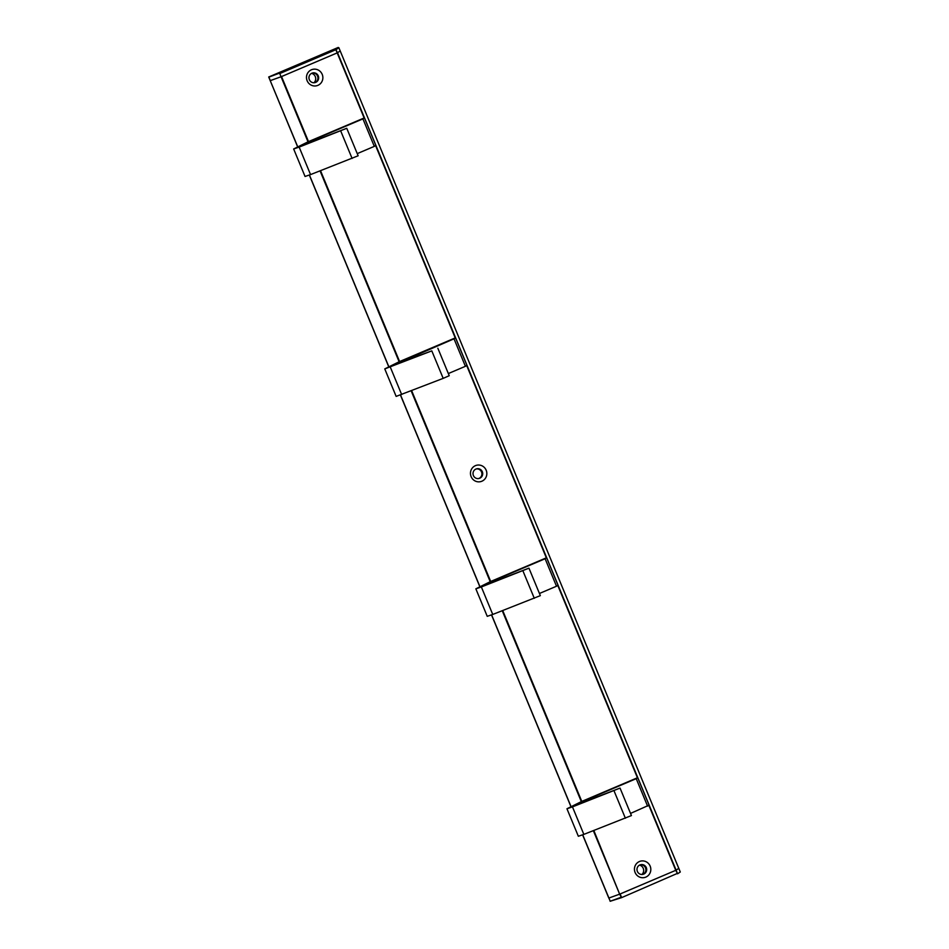 <?xml version="1.0" encoding="UTF-8"?>
<svg xmlns="http://www.w3.org/2000/svg" width="949" height="949" viewBox="0 0 949 949"><rect width="100%" height="100%" fill="white"/><g stroke="black" fill="none" stroke-linecap="round" stroke-linejoin="round"><path stroke-width="1.42" d="M680.291 872.001L678.772 868.335L676.103 870.162L678.772 868.335L340.193 50.926L680.291 872.001L677.61 873.792L675.771 870.316L619.65 894.16L621.524 897.671L677.1 873.519M593.837 830.494L619.65 894.16L608.807 898.062L619.65 894.16L593.35 830.683M340.181 50.926L337.524 52.753L677.61 873.792M641.927 874.48A5.457 5.291 75.7 0 0 639.555 865.108M268.875 77.118L279.564 73.12L281.07 76.75L337.524 52.753L281.545 76.561L308.496 141.626M270.311 80.606L281.07 76.75L279.564 73.12M313.977 82.729A5.457 5.291 75.7 0 0 311.592 73.358M364.143 117.973L335.863 49.704L337.524 52.753L340.193 50.926L338.864 47.723L336.195 49.55L279.421 73.132M268.721 76.988L338.212 47.45L335.863 49.704L280.216 73.358M297.749 146.846L268.709 76.988L338.212 47.45M465.401 366.302L466.908 365.27L455.52 337.785L399.304 361.676L384.76 368.9L431.795 350.869L395.401 364.286L454.013 338.805L465.401 366.302L448.343 373.55M455.52 337.785L454.013 338.805M404.784 360.952L404.357 359.92M384.76 368.9L396.148 396.397L443.183 378.366L449.233 375.709L437.845 348.224M362.921 118.874L364.428 117.854L375.816 145.339L374.309 146.371L362.921 118.874L313.253 139.989L305.934 143.987L346.753 128.293L358.141 155.778L310.548 174.592L299.16 147.095L346.753 128.293M364.428 117.854L308.2 141.745L293.656 148.969L299.16 147.095M313.68 141.021L313.253 139.989M374.309 146.371L357.251 153.619M293.656 148.969L305.044 176.467L310.548 174.592M647.598 806.164L636.221 778.666L637.716 777.646L649.104 805.132L630.539 813.412M637.716 777.646L581.5 801.537L566.956 808.762L572.461 806.887L583.849 834.385L631.429 815.571L620.041 788.085L577.68 804.349M636.221 778.666L586.553 799.782L586.98 800.814M586.553 799.782L577.597 804.147M572.461 806.887L620.041 788.085M566.956 808.762L578.344 836.259L583.849 834.385M546.624 557.715L545.117 558.736L556.505 586.233L558.012 585.201L546.624 557.715L490.396 581.607L475.852 588.831L481.357 586.957L492.745 614.454L540.337 595.64L528.949 568.154L486.576 584.43M545.117 558.736L495.449 579.851L495.876 580.883M556.505 586.233L539.447 593.481M495.449 579.851L486.493 584.216M481.357 586.957L528.949 568.154M475.852 588.831L487.24 616.328L492.745 614.454M268.804 76.964L270.323 80.629L281.07 76.75L308.022 141.828M314.677 82.67A4.959 4.804 75.7 0 0 312.233 73.085M582.722 834.812L610.231 901.242L621.453 897.173L620.124 893.97L675.771 870.316L648.843 805.31M610.219 901.218L608.89 898.015M473.397 475.532A4.959 4.804 -104.3 0 1 476.6 468.842A4.959 4.804 -104.3 0 1 479.719 478.237A4.959 4.804 -104.3 0 1 473.397 475.532M478.652 478.545A4.959 4.804 75.7 0 0 476.208 468.96M486.185 470.241A8.434 8.173 -104.3 0 1 481.878 481.226A8.434 8.173 -104.3 0 1 471.131 476.635A8.434 8.173 -104.3 0 1 475.425 465.651A8.434 8.173 -104.3 0 1 486.185 470.241M640.195 864.836A4.959 4.804 -104.3 0 1 642.627 874.42M643.695 874.112A4.959 4.804 -104.3 0 1 637.242 871.063A4.959 4.804 -104.3 0 1 640.575 864.717A4.959 4.804 -104.3 0 1 643.695 874.112M311.45 69.775A8.434 8.173 75.7 0 0 307.144 80.76A8.434 8.173 75.7 0 0 317.903 85.351A8.434 8.173 75.7 0 0 322.209 74.366A8.434 8.173 75.7 0 0 311.45 69.775M645.854 877.101A8.434 8.173 -104.3 0 1 635.106 872.511A8.434 8.173 -104.3 0 1 639.401 861.526A8.434 8.173 -104.3 0 1 650.16 866.117A8.434 8.173 -104.3 0 1 645.854 877.101M311.948 73.192A4.959 4.804 75.7 0 0 315.068 82.587A4.959 4.804 75.7 0 0 318.401 76.24A4.959 4.804 75.7 0 0 311.948 73.192M621.5 897.671L610.136 901.277L621.524 897.659M443.183 378.366L431.795 350.869M401.652 394.523L390.264 367.026M352.091 158.436L340.703 130.938M613.991 790.731L625.379 818.228M522.899 570.8L534.287 598.297M320.537 170.701L399.588 361.557M411.641 390.632L490.692 581.488M502.733 610.563L581.784 801.419M581.322 801.62L502.258 610.753M490.218 581.69L411.154 390.822M399.126 361.759L320.062 170.891M571.049 806.638L491.618 614.881M479.945 586.707L400.525 394.95M388.853 366.777L309.421 175.019M375.555 145.517L455.235 337.903M466.647 365.448L546.339 557.834M557.751 585.379L637.431 777.765M340.193 50.926L338.864 47.723M608.807 898.062L582.615 834.847M570.954 806.686L491.523 614.916M479.85 586.755L400.419 394.986M388.758 366.824L309.327 175.055M297.654 146.893L270.216 80.653"/></g></svg>
